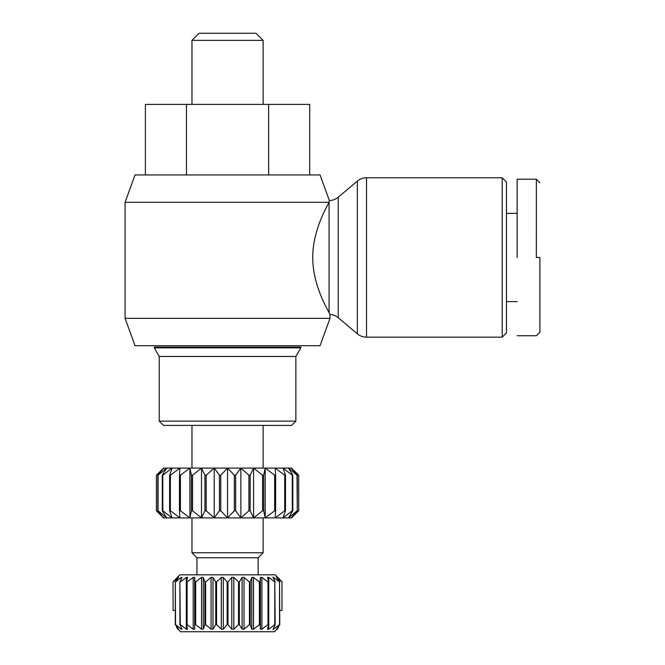 <?xml version="1.0" encoding="UTF-8"?>
<svg xmlns="http://www.w3.org/2000/svg" width="665" height="665" viewBox="0 0 665 665"><rect width="100%" height="100%" fill="white"/><g stroke="black" fill="none" stroke-linecap="round" stroke-linejoin="round"><path stroke-width="1" d="M191.969 40.366L199.084 33.25L256.008 33.25L263.124 40.366L191.969 40.366L191.969 104.405M263.124 40.366L263.124 104.405M309.707 174.937L309.707 104.405L145.386 104.405L145.386 174.937M186.466 104.405L186.466 174.937M268.627 104.405L268.627 174.937M539.913 257.471L539.913 332.184L539.913 257.471L536.356 257.471L536.364 179.201L536.356 257.471M517.146 257.471L517.146 179.201L517.146 257.471M539.913 326.133L539.913 321.286M196.948 574.826L196.948 557.752L191.969 552.765L263.124 552.765L263.124 517.902M191.969 552.765L191.969 517.902M196.948 557.752L258.145 557.752L263.124 552.765M258.145 574.826L258.145 557.752M277.355 576.962L282.076 581.942L275.219 574.826L179.874 574.826L173.016 581.942L173.1 610.404L173.016 581.942L177.322 577.386M173.1 581.942L178.627 577.386L175.311 581.942L175.311 624.635L178.627 629.19L176.79 627.96L180.639 631.75L176.79 627.96L176.79 626.704L176.79 627.96M178.212 577.386L178.212 577.943M175.568 581.942L181.254 577.386L182.069 577.386L179.891 581.942L179.891 624.635L182.069 629.19L181.254 629.19L175.568 624.635L175.311 581.942M181.254 579.057L181.254 577.386L182.069 577.386M180.306 581.942L186.325 577.386L187.505 577.386L186.549 581.942L186.549 624.635L187.505 629.19L186.325 629.19L180.306 624.635L179.891 581.942M187.106 581.942L193.191 577.386L194.687 577.386L194.687 629.19L193.191 629.19L187.106 624.635L187.106 581.942L186.549 581.942M195.676 581.942L201.561 577.386L203.307 577.386L204.878 581.942L204.878 624.635L203.307 629.19L201.561 629.19L195.676 624.635L195.676 581.942L195.003 581.942L194.687 577.386L194.687 629.19M205.643 581.942L211.071 577.386L212.983 577.386L215.751 581.942L215.751 624.635L212.983 629.19L211.071 629.19L205.643 624.635L205.643 581.942L204.878 581.942M216.566 581.942L221.295 577.386L223.299 577.386L227.131 581.942L227.131 624.635L223.299 629.19L221.295 629.19L216.566 624.635L216.566 581.942L215.751 581.942M227.962 581.942L231.794 577.386L233.797 577.386L238.527 581.942L238.527 624.635L233.797 629.19L231.794 629.19L227.962 624.635L227.962 581.942L227.131 581.942M239.342 581.942L242.11 577.386L244.022 577.386L249.45 581.942L249.45 624.635L244.022 629.19L242.11 629.19L239.342 624.635L239.342 581.942L238.527 581.942L233.797 577.386L233.797 629.19M250.215 581.942L251.786 577.386L253.531 577.386L259.408 581.942L259.408 624.635L253.531 629.19L251.786 629.19L250.215 624.635L250.215 581.942L249.45 581.942M260.09 581.942L260.406 577.386L261.902 577.386L267.978 581.942L267.978 624.635L261.902 629.19L260.406 629.19L260.09 624.635L260.09 581.942L259.408 581.942M268.544 581.942L267.571 577.237L268.768 577.386L274.786 581.942L274.786 624.635L268.768 629.19L267.571 629.339L268.544 624.635L268.544 581.942L267.978 581.942M275.202 581.942L272.924 577.087L279.524 581.942L279.524 624.635L272.924 629.489L275.202 624.635L274.786 581.942M279.524 624.635L278.303 626.704L278.303 627.96L274.446 631.75L278.303 627.96L276.233 629.58L279.782 624.635L279.524 581.942M279.782 581.942L276.233 576.996L281.993 581.942L281.993 610.404L279.782 610.404M281.993 610.404L281.993 581.942M273.839 579.057L273.839 577.386L272.924 577.087M277.355 577.794L276.233 576.996M297.006 510.787L288.452 517.902L283.007 517.902L285.493 510.787L285.493 475.209L283.007 468.094L292.284 475.209L292.284 510.787L283.007 517.902L275.135 517.902L275.643 510.787L275.643 475.209L275.135 468.094L284.728 475.209L284.728 510.787L275.135 517.902L265.185 517.902L263.689 510.787L263.689 475.209L265.185 468.094L274.67 475.209L274.67 510.787L265.185 517.902L253.589 517.902L250.148 510.787L250.148 475.209L253.589 468.094L262.559 475.209L262.559 510.787L253.589 517.902L240.863 517.902L235.626 510.787L235.626 475.209L240.863 468.094L248.918 475.209L248.918 510.787L240.863 517.902L227.546 517.902L220.755 510.787L220.755 475.209L227.546 468.094L234.338 475.209L234.338 510.787L227.546 517.902L214.23 517.902L206.175 510.787L206.175 475.209L214.23 468.094L219.458 475.209L219.458 510.787L214.23 517.902L201.495 517.902L192.534 510.787L192.534 475.209L201.495 468.094L204.936 475.209L204.936 510.787L201.495 517.902L189.907 517.902L180.423 510.787L180.423 475.209L189.907 468.094L191.404 475.209L191.404 510.787L189.907 517.902L179.957 517.902L170.365 510.787L170.365 475.209L179.957 468.094L179.45 475.209L179.45 510.787L179.957 517.902L172.085 517.902L162.809 510.787L162.809 475.209L172.085 468.094L169.6 475.209L169.6 510.787L172.085 517.902L166.641 517.902L158.087 510.787L158.087 475.209L166.641 468.094L162.277 475.209L162.277 510.787L166.641 517.902L163.856 517.902L156.391 510.787L156.391 475.209L163.507 468.094L157.813 475.209L157.813 510.787L163.507 517.902L156.391 510.787L156.391 475.209L163.856 468.094L291.586 468.094L298.701 475.209L298.701 510.787L291.237 517.902L297.28 510.787L297.28 475.209L291.237 468.094L298.701 475.209L298.701 510.787L291.586 517.902L288.452 517.902L292.808 510.787L292.808 475.209L288.452 468.094L297.006 475.209L297.28 510.787M263.124 468.094L263.124 425.401M191.969 468.094L191.969 425.401M163.507 425.401L291.586 425.401L295.859 421.128L159.234 421.128L163.507 425.401M159.234 356.465L295.859 356.465L300.838 347.837L154.255 347.837L159.234 356.465L159.234 421.128M154.255 347.837L154.255 347.13L300.838 347.13L300.838 347.837M162.277 510.787L162.809 510.787M169.6 510.787L170.365 510.787M179.45 510.787L180.423 510.787M191.404 510.787L192.534 510.787M204.936 510.787L206.175 510.787M219.458 510.787L220.755 510.787M234.338 510.787L235.626 510.787M248.918 510.787L250.148 510.787M262.559 510.787L263.689 510.787M274.67 510.787L275.643 510.787M284.728 510.787L285.493 510.787M292.284 510.787L292.808 510.787M292.808 475.209L292.284 475.209M285.493 475.209L284.728 475.209M275.643 475.209L274.67 475.209M263.689 475.209L262.559 475.209M250.148 475.209L248.918 475.209M235.626 475.209L234.338 475.209M220.755 475.209L219.458 475.209M206.175 475.209L204.936 475.209M192.534 475.209L191.404 475.209M180.423 475.209L179.45 475.209M170.365 475.209L169.6 475.209M162.809 475.209L162.277 475.209M265.185 517.902L265.185 468.094M253.589 517.902L253.589 468.094M240.863 517.902L240.863 468.094M227.546 517.902L227.546 468.094M214.23 517.902L214.23 468.094M201.495 468.094L201.495 517.902M189.907 468.094L189.907 517.902M274.446 631.75L180.639 631.75M278.303 627.96L278.303 626.704M175.311 610.404L173.1 610.404M275.202 624.635L274.786 624.635M268.544 624.635L267.978 624.635M260.09 624.635L259.408 624.635M250.215 624.635L249.45 624.635M239.342 624.635L238.527 624.635M227.962 624.635L227.131 624.635M216.566 624.635L215.751 624.635M205.643 624.635L204.878 624.635M195.676 624.635L195.003 624.635M187.106 624.635L186.549 624.635M180.306 624.635L179.891 624.635M182.069 629.19L181.254 629.19L181.254 627.519M175.568 624.635L176.79 626.704M178.627 629.19L178.212 628.633M272.924 580.503L268.768 577.386L268.768 629.19M357.346 181.129A14.231 14.231 0 0 1 366.515 177.779L366.515 337.163A14.231 14.231 0 0 1 357.346 333.822L338.252 317.745A14.231 14.231 0 0 0 330.006 314.429L329.084 312.716C325.941 306.59 312.708 283.847 312.741 257.563C312.65 231.237 325.85 208.552 329.042 202.301L329.366 200.547A14.231 14.231 0 0 0 338.252 197.206L357.346 181.129L357.346 333.822M330.006 318.336L125.087 318.336L135.045 345.709L320.048 345.709L330.006 318.336L330.006 314.429M125.087 202.301L135.045 174.937L320.048 174.937L329.366 200.547L329.042 202.301L125.087 202.301L125.087 318.336M502.208 177.779L506.472 182.052L506.472 332.899L502.208 337.163L502.208 177.779L366.515 177.779M502.208 337.163L366.515 337.163M325.135 209.882L329.042 202.301M273.839 629.19L273.839 627.519M261.902 629.19L261.902 577.386M260.406 629.19L260.406 577.386M253.531 629.19L253.531 577.386M251.786 629.19L251.786 577.386M244.022 629.19L244.022 577.386M242.11 629.19L242.11 577.386M231.794 629.19L231.794 577.386M223.299 629.19L223.299 577.386M221.295 629.19L221.295 577.386M212.983 629.19L212.983 577.386M211.071 629.19L211.071 577.386M203.307 629.19L203.307 577.386M201.561 629.19L201.561 577.386M193.191 629.19L193.191 577.386M186.325 629.19L186.325 577.386M276.881 629.19L276.881 628.633M276.881 577.943L276.881 577.386M338.252 197.206L338.252 317.745M329.084 202.085L329.084 312.716M539.913 182.759L536.364 179.201L517.146 179.201M517.146 301.586L506.472 301.586M539.913 332.184L536.356 335.742L517.146 335.742M517.146 213.357L506.472 213.357M295.859 356.465L295.859 421.128"/></g></svg>
